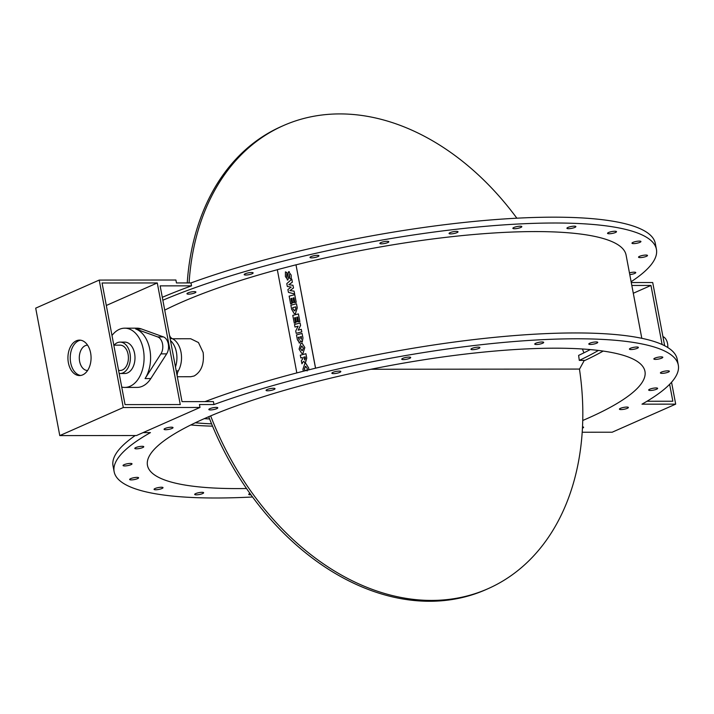 <?xml version="1.0" encoding="UTF-8"?>
<svg xmlns="http://www.w3.org/2000/svg" width="714" height="714" viewBox="0 0 714 714"><rect width="100%" height="100%" fill="white"/><g stroke="black" fill="none" stroke-linecap="round" stroke-linejoin="round"><path stroke-width="1.07" d="M301.353 336.553L300.398 336.776L301.353 336.535L301.37 339.221L300.398 336.776L301.406 339.239M301.37 339.221L300.755 338.472M299.273 337.097L298.229 337.347L299.264 337.079L299.077 340.016M299.3 340.034L298.229 337.347M298.265 337.356L299.336 340.042M302.076 333.447L302.977 338.052L302.076 333.447L296.48 334.911L297.381 339.694L299.639 342.961L300.701 340.712L302.209 341.988L302.941 338.034L302.245 341.997L301.683 341.944L302.245 341.997M300.737 340.73L299.675 342.979L299.05 342.925L299.675 342.979M298.425 313.937L299.862 321.568L298.586 321.898L299.826 321.55L298.39 313.919L292.785 315.383L294.257 323.147L295.534 322.817L294.587 317.819L295.471 317.587L296.31 321.996L297.586 321.666L296.756 317.257L297.631 317.025L298.55 321.889M297.64 317.052L296.756 317.257M296.783 317.266L297.586 321.666M297.622 321.684L296.31 321.996M295.48 317.614L294.587 317.819M294.623 317.837L295.569 322.826L294.257 323.147M295.685 306.904L292.695 307.663L295.676 306.886L295.917 308.153L294.846 310.795L294.061 310.751M294.846 310.795L292.963 309.064L292.695 307.663M292.731 307.68L292.99 309.073L294.873 310.804M296.471 303.771L297.274 307.877L295.426 313.624L297.238 307.859L296.471 303.771L290.866 305.235L291.624 309.224L294.141 313.535L295.391 313.607M295.426 313.624L294.141 313.535M288.474 292.383L294.614 293.972L294.079 291.125L289.911 290.58L293.481 287.974L292.963 285.27L288.804 284.716L292.374 282.11L291.821 279.156L286.787 283.654L287.331 286.501L291.187 287.09L287.903 289.518L288.438 292.365L294.614 293.972M291.178 287.099L287.331 286.501M292.374 282.11L291.821 279.156M292.41 282.128L288.849 284.725M289.955 290.589L293.516 287.983L292.963 285.27M294.65 293.981L294.079 291.125M288.661 271.686L291.16 275.086L291.25 279.156L291.125 275.077L288.626 271.668L287.108 277.13M289.357 274.506L287.885 279.986L289.322 274.488L289.741 278.451L291.214 279.138M287.921 279.995L287.207 279.95L287.885 279.986L285.404 276.595L285.439 271.873L286.939 272.596L285.439 271.873M286.939 272.596L286.742 276.291L287.296 277.157M287.26 277.139L286.707 276.282L286.903 272.578M289.34 271.722L288.626 271.668M294.944 302.656L296.194 302.308L294.748 294.677L289.152 296.14L290.616 303.905L291.892 303.566L290.955 298.577L291.839 298.345L292.669 302.754L293.945 302.424L293.115 298.006L293.998 297.783L294.918 302.638L296.194 302.308M293.998 297.8L293.115 298.006M293.151 298.024L293.945 302.424M293.981 302.433L292.669 302.754M291.839 298.363L290.955 298.577M290.991 298.586L291.892 303.566M291.928 303.584L290.616 303.905M296.23 302.325L294.748 294.677M301.299 329.341L301.817 331.885L296.176 333.34L301.781 331.876L301.299 329.341L298.166 330.163L300.549 325.388L300.103 323.023L294.507 324.477L294.989 327.021L298.104 326.209L295.73 330.975L296.176 333.34M298.086 326.236L294.989 327.021M300.549 325.388L300.103 323.023M300.585 325.406L298.22 330.145M302.37 350.574L300.469 348.753L301.522 346.076L303.414 347.986L302.37 350.574L301.674 350.529M302.192 346.129L301.558 346.094L300.469 348.753M300.505 348.762L302.406 350.592M301.558 346.094L302.174 346.12M302.209 343.327L304.833 347.593L302.95 353.43L304.798 347.584L302.192 343.318L300.996 343.238L299.077 349.075L301.701 353.332L302.914 353.412M302.95 353.43L301.736 353.341M305.155 356.848L303.62 357.232L305.155 356.83L305.449 358.41L304.539 359.901M304.94 359.918L303.62 357.232M303.655 357.241L304.976 359.927M302.611 359.026L301.344 360.659L301.933 363.801L303.405 361.436L305.485 362.542L306.734 358.08L305.904 353.725L300.308 355.188L300.826 357.955L302.334 357.562L302.611 359.026M302.343 357.58L300.826 357.955M304.494 362.489L305.521 362.551L306.761 358.089L305.904 353.725M303.423 361.471L301.933 363.801M308.841 369.852L308.662 368.04L306.003 363.658L304.824 363.578L302.906 369.352L303.432 371.209M306.02 363.667L308.698 368.058L308.876 369.843M306.181 370.182L304.816 370.539L304.334 369.183L305.36 366.416L306.029 366.461L305.36 366.416L307.279 368.397L307.118 370.932M305.396 366.434L304.369 369.2L304.851 370.557M315.526 368.201L295.989 264.805L315.588 368.183M296.828 372.913L277.318 269.669L295.989 264.805M143.086 432.613L150.449 432.613A287.073 60.172 169.3 0 0 114.133 471.686L113.035 465.849A287.073 60.172 -10.7 0 1 135.214 435.54M204.972 401.616A287.073 60.172 -10.7 0 1 504.03 336.455A287.073 60.172 -10.7 0 1 677.193 359.249L678.3 365.086A287.073 60.172 169.3 0 0 509.966 341.872A287.073 60.172 169.3 0 0 213.968 404.535L213.415 401.607L182.016 401.634L160.141 285.868L191.539 285.841A287.073 60.172 169.3 0 0 162.301 297.31M641.806 338.311L626.08 255.05A256.192 53.702 169.3 0 0 296.06 264.832M631.122 281.727A287.073 60.172 169.3 0 0 656.425 249.32A287.073 60.172 169.3 0 0 469.071 227.882A287.073 60.172 169.3 0 0 162.854 300.228M277.327 269.713A256.192 53.702 169.3 0 0 164.72 310.135M629.445 272.882A4.561 0.955 -10.7 0 1 632.024 272.346A4.561 0.955 -10.7 0 1 635.755 272.596A4.561 0.955 -10.7 0 1 629.775 274.622M642.6 255.433A4.561 0.955 -10.7 0 1 647.491 255.478A4.561 0.955 -10.7 0 1 643.198 257.263A4.561 0.955 -10.7 0 1 638.539 257.174A4.561 0.955 -10.7 0 1 642.6 255.433M634.889 241.734A4.561 0.955 -10.7 0 1 640.931 241.511A4.561 0.955 -10.7 0 1 636.629 243.296A4.561 0.955 -10.7 0 1 631.97 243.206A4.561 0.955 -10.7 0 1 634.889 241.734M609.426 232.184A4.561 0.955 -10.7 0 1 613.995 231.274A4.561 0.955 -10.7 0 1 616.503 231.657A4.561 0.955 -10.7 0 1 612.201 233.442A4.561 0.955 -10.7 0 1 607.543 233.353A4.561 0.955 -10.7 0 1 609.426 232.184M567.942 227.427A4.561 0.955 -10.7 0 1 572.833 226.249A4.561 0.955 -10.7 0 1 575.877 226.579A4.561 0.955 -10.7 0 1 571.575 228.364A4.561 0.955 -10.7 0 1 566.916 228.275A4.561 0.955 -10.7 0 1 567.942 227.427M513.268 227.802A4.561 0.955 -10.7 0 1 518.212 226.365A4.561 0.955 -10.7 0 1 521.818 226.624A4.561 0.955 -10.7 0 1 517.516 228.409A4.561 0.955 -10.7 0 1 512.866 228.319A4.561 0.955 -10.7 0 1 513.268 227.802M449.124 233.273A4.561 0.955 -10.7 0 1 453.827 231.613A4.561 0.955 -10.7 0 1 458.022 231.791A4.561 0.955 -10.7 0 1 453.72 233.576A4.561 0.955 -10.7 0 1 449.061 233.487A4.561 0.955 -10.7 0 1 449.124 233.273M379.884 243.465A4.561 0.955 -10.7 0 1 379.866 243.42A4.561 0.955 -10.7 0 1 384.168 241.635A4.561 0.955 -10.7 0 1 388.818 241.725A4.561 0.955 -10.7 0 1 384.641 243.492A4.561 0.955 -10.7 0 1 379.884 243.465M310.26 257.7A4.561 0.955 -10.7 0 1 309.983 257.451A4.561 0.955 -10.7 0 1 314.285 255.666A4.561 0.955 -10.7 0 1 318.944 255.755A4.561 0.955 -10.7 0 1 315.347 257.397A4.561 0.955 -10.7 0 1 310.26 257.7M245.009 274.988A4.561 0.955 -10.7 0 1 244.188 274.613A4.561 0.955 -10.7 0 1 248.49 272.828A4.561 0.955 -10.7 0 1 253.14 272.918A4.561 0.955 -10.7 0 1 250.114 274.426A4.561 0.955 -10.7 0 1 245.009 274.988M188.576 294.159A4.561 0.955 -10.7 0 1 186.952 293.74A4.561 0.955 -10.7 0 1 191.254 291.955A4.561 0.955 -10.7 0 1 195.913 292.044A4.561 0.955 -10.7 0 1 193.423 293.4A4.561 0.955 -10.7 0 1 188.576 294.159M371.021 369.254L579.456 369.076A253.149 184.239 66.2 0 1 488.037 588.693A253.149 184.239 66.2 0 1 210.657 415.887M488.037 588.693L486.136 589.541A253.149 184.239 -113.8 0 1 208.747 416.699M187.238 282.923A253.149 184.239 -113.8 0 1 281.414 126.467L283.324 125.628A253.149 184.239 66.2 0 0 189.085 282.923M516.865 218.189A253.149 184.239 66.2 0 0 283.324 125.628M87.536 345.174L87.59 345.174A12.656 8.265 -90 0 0 87.536 345.174A12.656 8.265 -90 0 0 79.29 357.839A12.656 8.265 -90 0 0 87.563 370.495A12.656 8.265 -90 0 0 87.608 370.495L87.563 370.495M157.285 282.949L180.267 404.561L125.048 404.606L102.066 282.994L157.285 282.949L106.315 305.476M123.299 407.524L99.219 280.075L35.7 308.153L59.78 435.602L123.299 407.524L199.991 407.462L136.472 435.54L59.78 435.602M99.219 280.075L175.903 280.013L176.456 282.931L190.986 282.923A287.073 60.172 -10.7 0 1 486.984 220.26A287.073 60.172 -10.7 0 1 655.318 243.474L656.425 249.32M213.968 404.535L199.438 404.543L199.991 407.462M664.654 345.746L652.712 282.53L631.274 282.548M211.585 423.848A245.554 51.47 -10.7 0 1 195.279 422.777M204.24 418.663A245.554 51.47 169.3 0 0 209.613 418.939M582.419 348.985L583.918 352.841M598.421 350.44A245.554 51.47 -10.7 0 1 579.295 360.383L578.617 355.402A245.554 51.47 169.3 0 0 590.273 349.583M662.922 336.571A10.13 6.613 90 0 1 667.777 347.513M662.119 344.523L650.963 285.448L633.3 293.258M650.963 285.448L631.828 285.466M669.634 384.302L672.838 401.223L647.018 401.25M671.553 382.249L675.685 404.142L612.175 432.22L582.222 432.247M675.685 404.142L641.984 404.169A287.073 60.172 169.3 0 0 678.3 365.086M190.986 282.923L191.539 285.841M114.133 471.686A287.073 60.172 169.3 0 0 252.586 496.98M603.178 351.074A253.149 53.068 -10.7 0 1 585.052 360.374L579.295 360.383M246.544 488.51A253.149 53.068 -10.7 0 1 147.468 465.394A253.149 53.068 -10.7 0 1 204.49 418.556A253.149 53.068 -10.7 0 1 475.961 352.886A253.149 53.068 -10.7 0 1 644.965 371.387A253.149 53.068 -10.7 0 1 582.758 420.475M212.54 426.16A253.149 53.068 -10.7 0 1 190.79 424.964M584.311 360.374L579.473 369.209M653.899 388.121A4.561 0.955 -10.7 0 1 657.63 388.371A4.561 0.955 -10.7 0 1 653.328 390.156A4.561 0.955 -10.7 0 1 648.669 390.058A4.561 0.955 -10.7 0 1 653.899 388.121M664.475 371.209A4.561 0.955 -10.7 0 1 669.366 371.253A4.561 0.955 -10.7 0 1 665.073 373.038A4.561 0.955 -10.7 0 1 660.414 372.94A4.561 0.955 -10.7 0 1 664.475 371.209M656.764 357.509A4.561 0.955 -10.7 0 1 662.806 357.286A4.561 0.955 -10.7 0 1 658.504 359.071A4.561 0.955 -10.7 0 1 653.846 358.981A4.561 0.955 -10.7 0 1 656.764 357.509M631.301 347.95A4.561 0.955 -10.7 0 1 635.871 347.049A4.561 0.955 -10.7 0 1 638.378 347.432A4.561 0.955 -10.7 0 1 634.077 349.217A4.561 0.955 -10.7 0 1 629.418 349.128A4.561 0.955 -10.7 0 1 631.301 347.95M589.818 343.202A4.561 0.955 -10.7 0 1 594.708 342.024A4.561 0.955 -10.7 0 1 597.752 342.354A4.561 0.955 -10.7 0 1 593.45 344.139A4.561 0.955 -10.7 0 1 588.791 344.05A4.561 0.955 -10.7 0 1 589.818 343.202M535.143 343.577A4.561 0.955 -10.7 0 1 540.087 342.14A4.561 0.955 -10.7 0 1 543.693 342.399A4.561 0.955 -10.7 0 1 539.391 344.184A4.561 0.955 -10.7 0 1 534.741 344.094A4.561 0.955 -10.7 0 1 535.143 343.577M470.999 349.048A4.561 0.955 -10.7 0 1 475.702 347.388A4.561 0.955 -10.7 0 1 479.897 347.566A4.561 0.955 -10.7 0 1 475.595 349.351A4.561 0.955 -10.7 0 1 470.937 349.262A4.561 0.955 -10.7 0 1 470.999 349.048M401.759 359.24A4.561 0.955 -10.7 0 1 401.741 359.196A4.561 0.955 -10.7 0 1 406.043 357.411A4.561 0.955 -10.7 0 1 410.693 357.5A4.561 0.955 -10.7 0 1 406.516 359.267A4.561 0.955 -10.7 0 1 401.759 359.24M332.135 373.467A4.561 0.955 -10.7 0 1 331.867 373.217A4.561 0.955 -10.7 0 1 336.16 371.432A4.561 0.955 -10.7 0 1 340.819 371.53A4.561 0.955 -10.7 0 1 337.222 373.172A4.561 0.955 -10.7 0 1 332.135 373.467M266.884 390.763A4.561 0.955 -10.7 0 1 266.063 390.379A4.561 0.955 -10.7 0 1 270.365 388.603A4.561 0.955 -10.7 0 1 275.024 388.693A4.561 0.955 -10.7 0 1 271.989 390.192A4.561 0.955 -10.7 0 1 266.884 390.763M582.526 426.865A4.561 0.955 -10.7 0 1 583.606 427.267A4.561 0.955 -10.7 0 1 582.463 428.159M625.767 407.105A4.561 0.955 -10.7 0 1 628.374 407.471A4.561 0.955 -10.7 0 1 624.072 409.256A4.561 0.955 -10.7 0 1 619.422 409.167A4.561 0.955 -10.7 0 1 625.767 407.105M250.98 494.775A4.561 0.955 -10.7 0 1 248.74 494.383A4.561 0.955 -10.7 0 1 250.016 493.436M138.534 448.66A4.561 0.955 -10.7 0 1 134.812 448.41A4.561 0.955 -10.7 0 1 139.105 446.625A4.561 0.955 -10.7 0 1 143.764 446.714A4.561 0.955 -10.7 0 1 138.534 448.66M127.967 465.573A4.561 0.955 -10.7 0 1 123.067 465.528A4.561 0.955 -10.7 0 1 127.369 463.743A4.561 0.955 -10.7 0 1 132.019 463.832A4.561 0.955 -10.7 0 1 127.967 465.573M135.669 479.272A4.561 0.955 -10.7 0 1 129.636 479.487A4.561 0.955 -10.7 0 1 133.929 477.702A4.561 0.955 -10.7 0 1 138.587 477.8A4.561 0.955 -10.7 0 1 135.669 479.272M161.132 488.822A4.561 0.955 -10.7 0 1 156.562 489.733A4.561 0.955 -10.7 0 1 154.063 489.349A4.561 0.955 -10.7 0 1 158.365 487.564A4.561 0.955 -10.7 0 1 163.015 487.653A4.561 0.955 -10.7 0 1 161.132 488.822M202.615 493.579A4.561 0.955 -10.7 0 1 197.733 494.757A4.561 0.955 -10.7 0 1 194.69 494.427A4.561 0.955 -10.7 0 1 198.983 492.642A4.561 0.955 -10.7 0 1 203.642 492.731A4.561 0.955 -10.7 0 1 202.615 493.579M210.452 409.934A4.561 0.955 -10.7 0 1 208.827 409.515A4.561 0.955 -10.7 0 1 213.129 407.73A4.561 0.955 -10.7 0 1 217.788 407.819A4.561 0.955 -10.7 0 1 215.298 409.176A4.561 0.955 -10.7 0 1 210.452 409.934M166.674 429.676A4.561 0.955 -10.7 0 1 164.059 429.301A4.561 0.955 -10.7 0 1 168.361 427.516A4.561 0.955 -10.7 0 1 173.02 427.615A4.561 0.955 -10.7 0 1 166.674 429.676M121.728 387.059A29.622 19.34 -90 0 0 124.772 387.425A29.622 19.34 -90 0 0 130.126 386.256A29.622 19.34 -90 0 0 143.898 353.644A29.622 19.34 -90 0 0 124.718 328.181A29.622 19.34 -90 0 0 111.991 335.518M120.13 342.113L124.736 342.104A15.699 10.246 90 0 1 134.892 355.599A15.699 10.246 90 0 1 127.592 372.887A15.699 10.246 90 0 1 124.763 373.502L120.157 373.502A15.699 10.246 -90 0 0 122.995 372.887A15.699 10.246 -90 0 0 130.287 355.608A15.699 10.246 -90 0 0 120.13 342.113A15.699 10.246 -90 0 0 114.07 345.157M175.465 366.96A20.001 13.057 -90 0 0 170.468 340.524M113.812 345.157L120.13 345.148A12.656 8.265 90 0 1 128.324 356.027A12.656 8.265 90 0 1 122.442 369.968A12.656 8.265 90 0 1 120.157 370.468L118.595 370.468M119.158 373.431A15.699 10.246 -90 0 0 120.157 373.502M124.718 328.181L136.99 328.172A29.622 19.34 90 0 1 141.443 328.967L163.461 336.919A10.13 6.613 90 0 1 168.299 343.961A10.13 6.613 90 0 1 166.665 353.876L150.815 378.563A29.622 19.34 90 0 1 142.398 386.247A29.622 19.34 90 0 1 137.043 387.407L124.772 387.425M157.705 336.919L135.687 328.967A29.622 19.34 90 0 1 149.842 349.583A29.622 19.34 90 0 1 145.067 378.572L160.909 353.876A10.13 6.613 -90 0 0 162.551 343.969A10.13 6.613 -90 0 0 157.705 336.919L163.461 336.919M169.45 335.125A7.131 4.65 -90 0 0 172.217 338.614A20.001 13.057 90 0 1 178.322 370.896A7.131 4.65 -90 0 0 177.188 376.108M172.547 338.775L190.727 338.757L198.465 342.55L203.142 352.484C204.356 363.872 201.357 371.708 194.146 375.992L190.754 376.733L177.313 376.742M68.383 362.757A17.725 11.576 90 0 1 79.486 340.123A17.725 11.576 90 0 1 91.071 357.83A17.725 11.576 90 0 1 79.513 375.564A17.725 11.576 90 0 1 68.383 362.757M80.637 340.203A17.725 11.576 -90 0 0 70.686 362.757A17.725 11.576 -90 0 0 80.664 375.475M141.443 328.967L135.687 328.967M166.665 353.876L160.909 353.876M150.815 378.563L145.067 378.572M176.206 370.896L178.322 370.896M170.11 338.623L172.217 338.614"/></g></svg>
